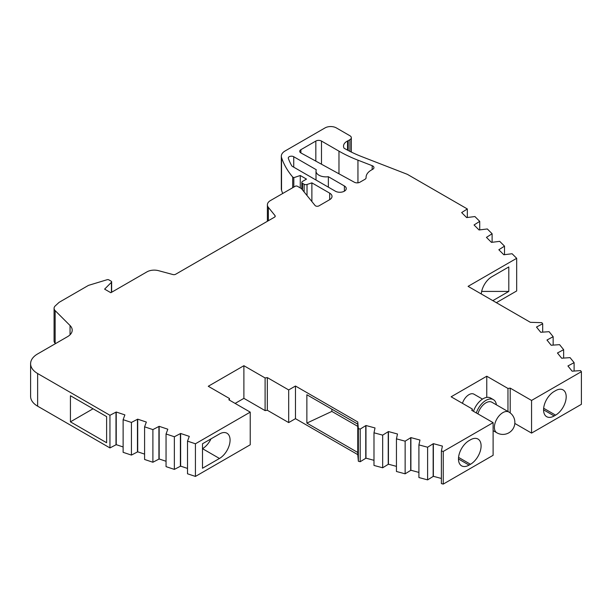 <?xml version="1.0" encoding="UTF-8"?>
<svg xmlns="http://www.w3.org/2000/svg" width="612" height="612" viewBox="0 0 612 612"><rect width="100%" height="100%" fill="white"/><g stroke="black" fill="none" stroke-linecap="round" stroke-linejoin="round"><path stroke-width="0.92" d="M230.074 440.097A14.994 8.66 120 0 0 226.968 433.235A14.994 8.66 120 0 0 219.471 433.977L202.503 443.769L202.503 468.257L219.471 458.464A14.994 8.66 120 0 0 230.074 440.097M372.777 169.241A4.001 2.31 0 0 0 373.947 167.604A4.001 2.31 0 0 0 372.777 165.974A4.001 2.31 0 0 0 372.18 165.691L357.951 160.168A127.158 73.409 180 0 1 338.972 151.149L321.491 141.058A4.001 2.31 0 0 0 315.838 141.058L300.905 149.68A4.001 2.31 0 0 0 299.735 151.309A4.001 2.31 0 0 0 300.982 152.985L354.371 182.238A4.001 2.31 0 0 0 359.948 182.192L364.928 179.324A4.001 2.31 0 0 0 366.098 177.687A4.001 2.31 0 0 0 366.091 177.618A17.595 10.159 180 0 1 366.083 177.304A17.595 10.159 180 0 1 371.239 170.128L372.777 169.241M530.375 322.317L468.088 286.355L516.673 258.31L512.106 253.743L503.837 254.76L498.841 249.765L504.502 246.139L499.706 241.35L491.444 242.367L486.448 237.372L492.109 233.746L487.313 228.957L479.051 229.974L474.055 224.979L479.716 221.353L474.92 216.556L466.658 217.581L461.662 212.586L467.323 208.96L407.6 174.481A4.001 2.31 0 0 0 407.003 174.198L361.967 156.718A119.96 69.255 180 0 1 344.066 148.211A12.041 6.954 180 0 1 343.523 146.153A12.041 6.954 180 0 1 347.54 140.974A4.797 2.769 0 0 0 348.22 140.645L349.919 139.666A4.797 2.769 0 0 0 351.326 137.708A4.797 2.769 0 0 0 349.919 135.749L336.348 127.908A7.994 4.621 0 0 0 325.041 127.908L285.062 150.988A12.798 7.39 0 0 0 281.321 156.213A12.798 7.39 0 0 0 281.535 157.575A132.444 76.469 0 0 0 292.689 177.013L293.821 177.664L300.27 175.514L306.49 179.102L302.535 181.389A2.402 1.385 0 0 0 301.831 182.368A2.402 1.385 0 0 0 302.535 183.348L304.126 184.266A2.402 1.385 0 0 0 307.025 184.487L311.883 182.866L329.677 193.14A7.994 4.621 180 0 1 332.018 196.406A7.994 4.621 180 0 1 329.677 199.673L318.928 205.877A2.402 1.385 180 0 1 315.058 205.479L301.402 188.572L297.447 186.285A1.599 0.926 0 0 0 295.183 186.285L270.443 200.568A10.419 6.013 0 0 0 267.39 204.829A10.419 6.013 0 0 0 268.362 207.369L275.01 215.592A2.402 1.385 180 0 1 275.232 216.181A2.402 1.385 180 0 1 274.536 217.161L175.621 274.268A2.402 1.385 180 0 1 172.905 274.543L158.554 270.68A10.266 5.929 0 0 0 146.964 271.858L110.833 292.72L104.614 289.132L111.43 282.316A1.599 0.926 0 0 0 111.644 281.857A1.599 0.926 0 0 0 111.17 281.199L108.921 279.898A1.599 0.926 0 0 0 107.046 279.738L88.816 285.276A2.402 1.385 0 0 0 88.235 285.521L59.112 302.343L55.287 305.87A7.994 4.621 0 0 0 54.078 308.318A7.994 4.621 0 0 0 55.149 310.628L70.059 325.538A15.996 9.234 180 0 1 72.201 330.151A15.996 9.234 180 0 1 67.511 336.684L37.63 353.935A23.99 13.854 0 0 0 30.6 363.735A23.99 13.854 0 0 0 37.63 373.527L109.953 415.288L116.234 412.014L124.886 414.898L123.119 419.671L131.419 422.441L137.7 419.166L146.352 422.058L144.585 426.824L152.893 429.593L159.166 426.327L167.818 429.211L166.051 433.984L174.359 436.754L180.632 433.48L189.284 436.364L187.517 441.137L195.427 443.776L250.232 412.136L228.865 399.797L229.462 398.511L208.264 386.271L243.89 365.708L265.095 377.948L267.329 377.604L288.688 389.936L295.474 386.019L357.76 421.974L358.357 428.584L360.208 429.081L365.968 425.508L375.018 427.949L373.986 432.791L382.676 435.132L388.429 431.559L397.486 433.992L396.446 438.842L405.136 441.176L410.897 437.603L419.954 440.043L418.914 444.886L427.604 447.227L433.365 443.654L442.415 446.094L441.374 450.937L443.249 451.442L493.111 422.655L471.745 410.315L472.342 409.03L451.136 396.79L486.762 376.219L507.968 388.459L510.201 388.115L531.56 400.447L581.4 371.668L580.536 370.597L572.144 371.193L567.921 365.968L574.11 362.641L570.055 357.622L561.671 358.227L557.448 352.994L563.637 349.674L559.582 344.655L551.19 345.252L546.967 340.027L553.156 336.699L549.102 331.681L540.717 332.285L536.495 327.06L542.683 323.733L541.819 322.662L530.375 322.317M316.289 169.746L293.737 156.726A3.198 1.844 0 0 0 290.256 156.328A3.198 1.844 0 0 0 288.283 158.034A3.198 1.844 0 0 0 288.344 158.409A126.049 72.774 0 0 0 291.626 165.584A4.001 2.31 0 0 0 292.605 166.518L335.33 191.181A6.395 3.695 0 0 0 342.299 191.984A6.395 3.695 0 0 0 346.254 188.572A6.395 3.695 0 0 0 344.38 185.964L328.361 176.715A9.999 5.768 180 0 1 316.006 171.108A9.999 5.768 180 0 1 316.289 169.746M30.6 363.735L30.6 396.377A23.99 13.854 0 0 0 37.63 406.177L109.953 447.93L116.234 444.664L123.119 446.959M54.078 308.318L54.078 340.968A7.994 4.621 0 0 0 55.149 343.271L55.493 343.623M281.321 156.213L281.321 188.863A12.798 7.39 0 0 0 281.535 190.225A132.444 76.469 0 0 0 282.721 193.484M496.363 302.68L516.673 290.96L516.673 258.31M514.822 423.435L531.56 433.097L581.4 404.318L581.4 371.668M441.374 450.937L441.374 483.587L443.249 484.092L493.111 455.305L493.111 422.655M418.914 444.886L418.914 477.536L427.604 479.877L433.365 476.304L441.374 478.462M396.446 438.842L396.446 471.485L405.136 473.826L410.897 470.253L418.914 472.41M373.986 432.791L373.986 465.441L382.676 467.782L388.429 464.21L396.446 466.367M235.13 403.415L243.89 398.351L265.095 410.598L267.329 410.254L288.688 422.586L295.474 418.669L357.76 454.624L358.357 461.234L360.208 461.731L365.968 458.159L373.986 460.316M187.517 441.137L187.517 473.787L195.427 476.427L250.232 444.786L250.232 412.136M166.051 433.984L166.051 466.635L174.359 469.396L180.632 466.13L187.517 468.425M144.585 426.824L144.585 459.474L152.893 462.244L159.166 458.977L166.051 461.272M123.119 419.671L123.119 452.322L131.419 455.091L137.7 451.817L144.585 454.112M70.426 395.727L70.426 421.844L106.618 442.744L106.618 416.619L70.426 395.727M109.953 415.288L109.953 447.93M115.989 412.258L115.989 444.901M116.234 412.014L116.234 444.664M131.419 422.441L131.419 455.091M137.455 419.411L137.455 452.061M137.7 419.166L137.7 451.817M152.893 429.593L152.893 462.244M158.921 426.564L158.921 459.214M159.166 426.327L159.166 458.977M174.359 436.754L174.359 469.396M180.387 433.724L180.387 466.367M180.632 433.48L180.632 466.13M195.427 443.776L195.427 476.427M229.462 398.511L229.462 400.141M243.89 365.708L243.89 398.351M265.095 377.948L265.095 410.598M267.329 377.604L267.329 410.254M288.688 389.936L288.688 422.586M295.474 386.019L295.474 418.669M357.76 421.974L357.76 424.124L306.864 394.74L306.864 423.091L357.76 452.475L357.76 454.624M358.357 428.584L358.357 461.234M357.76 452.475L357.76 424.124M360.208 429.081L360.208 461.731M365.762 425.761L365.762 458.411M365.968 425.508L365.968 458.159M382.676 435.132L382.676 467.782M388.23 431.812L388.23 464.462M388.429 431.559L388.429 464.21M405.136 441.176L405.136 473.826M410.69 437.855L410.69 470.506M410.897 437.603L410.897 470.253M427.604 447.227L427.604 479.877M433.158 443.907L433.158 476.557M433.365 443.654L433.365 476.304M443.249 451.442L443.249 484.092M470.49 439.791L469.083 440.609A14.994 8.66 120 0 0 459.283 453.821A14.994 8.66 120 0 0 461.586 465.839A14.994 8.66 120 0 0 469.083 465.097L470.49 464.279A14.994 8.66 120 0 0 480.29 451.067A14.994 8.66 120 0 0 477.987 439.049A14.994 8.66 120 0 0 470.49 439.791M472.342 409.03L472.342 410.66M486.762 376.219L486.762 397.387M507.968 388.459L507.968 411.509M510.201 388.115L510.201 412.924M531.56 400.447L531.56 433.097M554.174 391.466L555.589 390.655A14.994 8.66 -60 0 1 563.086 389.913A14.994 8.66 -60 0 1 565.389 401.923A14.994 8.66 -60 0 1 555.589 415.143L554.174 415.953A14.994 8.66 -60 0 1 546.677 416.696A14.994 8.66 -60 0 1 544.382 404.685A14.994 8.66 -60 0 1 554.174 391.466M568.357 365.846L568.357 366.512M574.11 362.641L574.11 370.987M557.884 352.879L557.884 353.537M563.637 349.674L563.637 358.012M547.403 339.912L547.403 340.57M553.156 336.699L553.156 345.046M536.931 326.938L536.931 327.596M542.683 323.733L542.683 332.071M492.828 300.645L508.802 291.419L508.802 266.931L491.834 276.731A14.994 8.66 120 0 0 481.277 293.967M499.254 249.627L499.254 250.186M504.502 246.139L504.502 254.592M486.861 237.234L486.861 237.785M492.109 233.746L492.109 242.199M474.468 224.841L474.468 225.392M479.716 221.353L479.716 229.806M462.075 212.448L462.075 212.999M467.323 208.96L467.323 217.413M347.54 140.974L347.54 150.139M292.689 177.013L292.689 187.731M293.821 177.664L293.821 187.073M300.27 175.514L300.27 187.922M311.883 182.866L311.883 201.547M328.361 176.715L328.361 187.157M331.857 409.176L331.857 411.409L357.76 426.357M331.857 411.409L306.864 423.091M93.047 408.785L70.426 421.844M508.802 291.419L481.652 291.419M202.503 443.769L202.503 448.673A14.994 8.66 120 0 0 210.987 438.873M482.493 399.108L473.94 394.174A9.999 5.768 120 0 0 468.945 394.671A9.999 5.768 120 0 0 462.458 403.323M508.87 412.029A11.995 6.923 120 0 0 502.873 412.626A11.995 6.923 120 0 0 494.389 427.321A11.995 6.923 120 0 0 496.875 432.806A11.995 11.995 0 0 0 513.261 428.415A11.995 11.995 0 0 0 508.87 412.029L491.903 402.237A11.995 6.923 120 0 0 485.905 402.834A11.995 6.923 120 0 0 477.934 413.888M496.401 404.838A14.994 8.66 120 0 0 493.402 399.644A14.994 8.66 120 0 0 485.905 400.386A14.994 8.66 120 0 0 476.312 412.955M493.402 399.644L490.579 398.007A14.994 8.66 120 0 0 483.082 398.749A14.994 8.66 120 0 0 473.489 411.325M37.63 373.527L37.63 406.177M348.22 140.645L348.22 150.498M349.919 139.666L349.919 151.378M281.535 157.575L281.535 190.225M302.535 183.348L302.535 189.972M304.126 184.266L304.126 191.946M307.025 184.487L307.025 195.534M329.677 193.14L329.677 199.673M268.362 207.369L268.362 220.718M275.01 215.592L275.01 216.763M111.43 282.316L111.43 292.375M55.149 310.628L55.149 343.271M70.059 325.538L70.059 334.772M372.18 165.691L372.18 169.585M357.951 160.168L357.951 182.82M338.972 151.149L338.972 173.8M321.491 141.058L321.491 164.223M315.838 141.058L315.838 161.124M300.905 149.68L300.905 152.946M293.737 156.726L293.737 167.168M344.38 185.964L344.38 191.181M202.503 448.673L219.471 458.464M458.556 457.394L470.49 464.279M458.48 458.977L469.083 465.097M543.655 408.25L555.589 415.143M543.571 409.833L554.174 415.953M351.326 137.708L351.326 152.074M301.831 182.368L301.831 189.1M267.39 204.829L267.39 221.284M111.644 281.857L111.644 292.253M366.083 177.304L366.083 177.855M316.006 171.108L316.006 180.027M496.875 432.806L493.111 430.641"/></g></svg>
